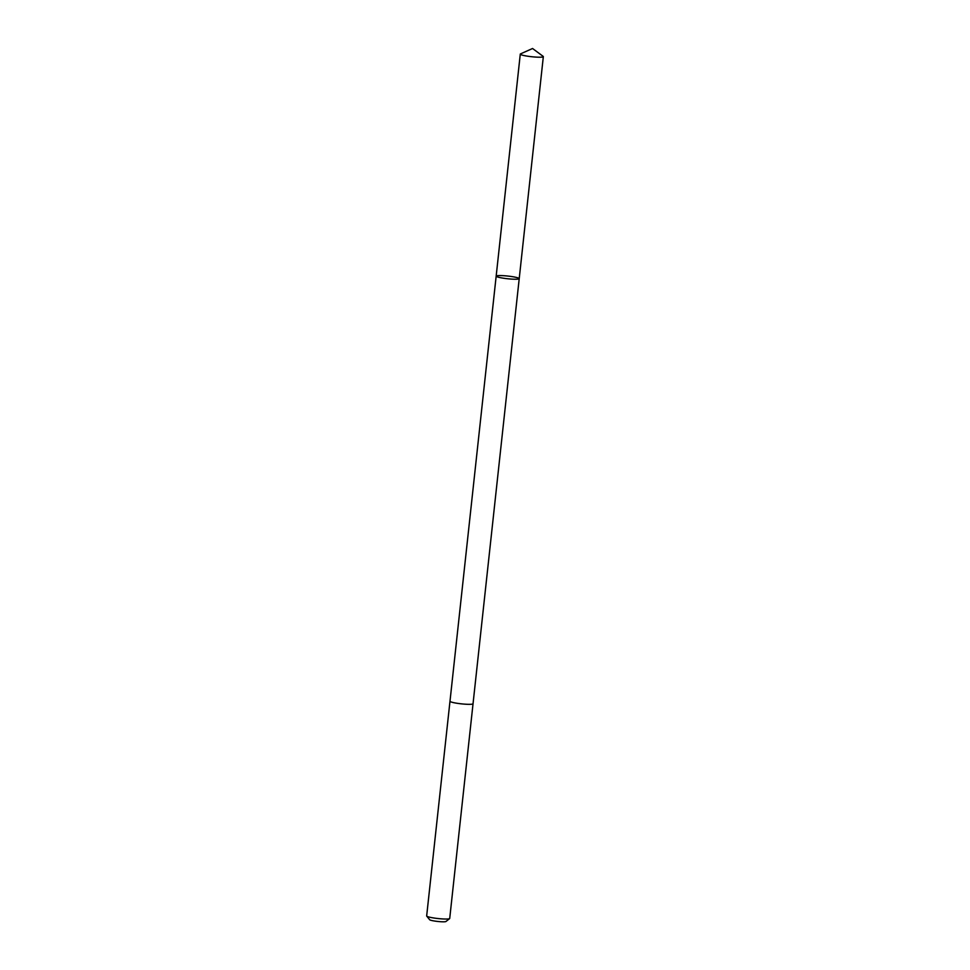 <?xml version="1.0" encoding="UTF-8"?>
<svg xmlns="http://www.w3.org/2000/svg" width="970" height="970" viewBox="0 0 970 970"><rect width="100%" height="100%" fill="white"/><g stroke="black" fill="none" stroke-linecap="round" stroke-linejoin="round"><path stroke-width="1.45" d="M449.995 701.225A11.591 1.358 -173.8 0 0 449.983 701.249A11.591 1.358 -173.8 0 0 450.601 701.771A11.591 1.358 -173.8 0 0 463.32 704.038A11.591 1.358 -173.8 0 0 473.033 703.759A11.591 1.358 -173.8 0 1 473.033 703.759A11.591 1.358 -173.8 0 1 463.32 704.038A11.591 1.358 -173.8 0 1 450.601 701.771A11.591 1.358 -173.8 0 1 449.995 701.249L496.167 276.147A11.591 1.358 6.2 0 0 507.54 278.742A11.591 1.358 6.2 0 0 519.217 278.657A11.591 1.358 6.2 0 0 518.611 278.135A11.591 1.358 6.2 0 0 505.891 275.868A11.591 1.358 6.2 0 0 496.167 276.147A11.591 1.358 6.2 0 0 507.54 278.742A11.591 1.358 6.2 0 0 519.217 278.657L543.333 56.624A11.591 1.358 -173.8 0 1 533.621 56.915A11.591 1.358 -173.8 0 1 520.902 54.647A11.591 1.358 -173.8 0 1 520.284 54.126A11.591 1.358 -173.8 0 1 520.538 53.883L532.554 48.5L543.139 56.345A11.591 1.358 -173.8 0 1 543.333 56.624M519.217 278.657L449.716 918.457A11.591 1.358 -173.8 0 1 449.619 918.602A11.591 1.358 -173.8 0 1 439.325 918.675A11.591 1.358 -173.8 0 1 427.273 916.468A11.591 1.358 -173.8 0 1 426.727 916.116A11.591 1.358 -173.8 0 1 426.667 915.947L449.983 701.249M449.619 918.602L445.957 921.5A8.245 0.958 -173.8 0 1 438.634 921.548A8.245 0.958 -173.8 0 1 430.062 919.984A8.245 0.958 -173.8 0 1 429.674 919.73L426.727 916.116M496.167 276.147L520.284 54.126"/></g></svg>
